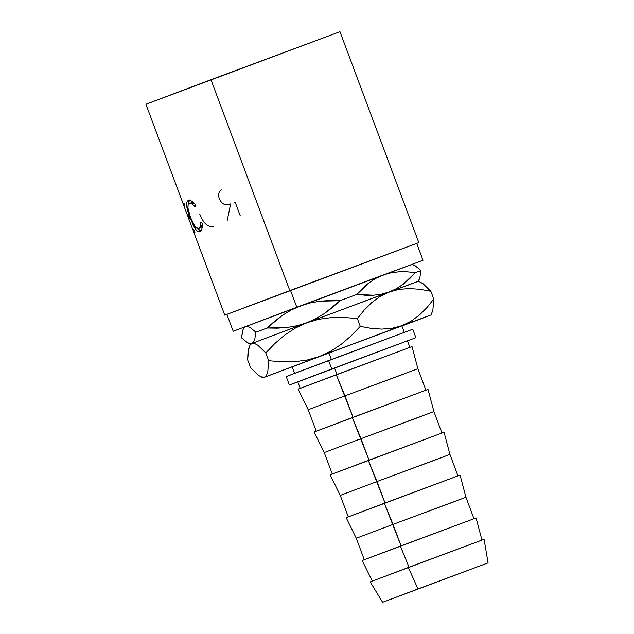 <?xml version="1.0" encoding="UTF-8"?>
<svg xmlns="http://www.w3.org/2000/svg" width="634" height="634" viewBox="0 0 634 634"><rect width="100%" height="100%" fill="white"/><g stroke="black" fill="none" stroke-linecap="round" stroke-linejoin="round"><path stroke-width="0.95" d="M421.444 587.678L477.529 566.812L421.444 587.678M292.726 366.69L328.951 352.995L331.384 359.494L328.951 352.995L302.307 363.013L292.195 366.872L294.636 373.394M416.554 243.464L226.893 314.369L233.201 331.241L296.815 307.213L290.507 290.34L226.893 314.369M423.013 260.265L296.815 307.213L423.013 260.265L416.704 243.393L290.507 290.34L296.815 307.213L233.201 331.241M339.8 31.771L210.956 79.694L289.817 290.602L224.777 315.153L289.817 290.602L210.956 79.694L145.923 104.245L182.988 203.371L183.868 203.007L185.001 206.034L184.122 206.399L185.001 206.034L183.868 203.007L182.988 203.371M194.083 232.868L192.958 229.849L194.083 232.868L194.907 232.535L194.028 232.9L224.777 315.153M188.71 218.484L187.577 215.465L188.71 218.484M184.177 206.367L183.052 203.356L184.177 206.367M193.774 229.508L194.907 232.535L193.774 229.508L192.894 229.873L193.774 229.508M189.534 218.151L188.647 218.516L189.534 218.151L188.401 215.124L189.534 218.151M187.521 215.489L188.401 215.124L187.521 215.489L188.409 215.156L187.521 215.489L184.122 206.399M195.026 204.093L195.557 204.734L195.193 206.898L191.848 203.926L190.422 203.419L188.877 203.736L188.084 204.996L187.949 208.039L190.477 217.383L194.725 226.1L196.833 228.272L198.664 228.494L200.296 226.441L200.859 222.035L202.539 223.406L201.858 228.977L200.954 230.665L199.227 231.664L197.356 231.085L195.993 229.722L193.362 225.427L188.813 214.284L186.697 205.971L186.745 202.206L188.504 200.384L191.389 200.986L195.026 204.093M415.896 337.668L412.742 329.236L328.61 360.532L286.196 376.548L289.35 384.981L331.764 368.964L328.61 360.532L331.764 368.964L415.896 337.668L298.107 381.795M297.814 381.898L289.35 384.981M483.98 539.344L370.177 581.885L382.619 602.3L417.964 588.954L408.351 567.47L370.731 581.695M488.077 562.873L484.067 539.304L408.351 567.47L417.964 588.954L488.077 562.873L382.619 602.3M475.991 517.978L400.363 546.104L409.049 567.208L400.363 546.104L362.188 560.511L372.293 581.093M459.967 475.128L384.347 503.253L401.053 545.842L393.032 524.373L356.268 538.25L393.032 524.373L384.347 503.253L346.172 517.669L356.268 538.25L364.296 559.727M443.951 432.285L368.322 460.411L385.036 503L377.008 481.531L340.252 495.408L377.008 481.531L368.322 460.411L330.156 474.826L340.252 495.408L348.28 516.884M427.934 389.442L352.306 417.568L369.02 460.149L360.992 438.68L324.236 452.565L360.992 438.68L352.306 417.568L314.131 431.984L324.236 452.565L332.264 474.034M411.91 346.6L336.289 374.726L352.995 417.307L344.975 395.838L308.211 409.715L344.975 395.838L336.289 374.726L298.115 389.133L308.211 409.715L316.239 431.191M409.897 347.345L407.456 340.823L334.546 367.95L336.979 374.464L334.546 367.95L297.79 381.827L300.223 388.349M405.261 373.521L344.975 395.838L417.885 368.711L412.005 346.552L298.669 388.951M421.277 416.372L360.992 438.68L433.902 411.561L428.021 389.395L314.686 431.794M437.301 459.214L377.008 481.531L449.926 454.404L444.046 432.245L330.71 474.636M453.318 502.057L393.032 524.373L465.942 497.246L460.062 475.088L346.727 517.479M481.959 540.089L476.079 517.93L362.743 560.329M417.964 588.954L487.99 562.913L417.964 588.954M298.321 381.652L407.369 340.862M412.639 329.284L286.814 376.342M418.812 242.608L289.817 290.602L418.812 242.608L339.959 31.7L145.923 104.245M410.65 264.933L244.225 327.104M249.804 343.58L247.363 342.606L241.514 337.803L242.735 330.29L243.916 327.889L245.564 326.573L244.09 327.168L243.163 329.197L245.564 326.573L247.625 326.439L250.073 327.421L255.914 332.216L267.136 327.992L274.665 321.176L282.701 315.122L291.268 309.994L300.405 305.905L245.564 326.573L247.625 326.439L250.073 327.421L255.914 332.216L254.694 339.729L253.513 342.13L251.872 343.446L249.804 343.58L247.363 342.606L241.514 337.803L243.163 329.197M418.591 280.505L419.771 278.12L421 270.575L415.333 272.652L421 270.575L415.191 265.789L412.124 264.338L382.952 275.077L390.671 272.874L398.675 271.82L406.917 271.788L415.333 272.652L403.359 284.111L396.607 288.549L389.26 291.949L381.533 294.16L373.537 295.214L356.879 294.382L362.64 288.264L368.853 282.923L375.605 278.484L382.952 275.077L300.405 305.905L310.05 302.957L319.893 301.205L339.99 300.682L324.418 313.553L315.859 318.68L306.713 322.777L297.069 325.717L287.234 327.469L267.136 327.992L282.701 315.122L291.268 309.994L300.405 305.905L310.05 302.957L319.893 301.205L329.878 300.5L339.99 300.682L356.879 294.382L368.853 282.923L375.605 278.484L382.952 275.077L390.671 272.874L398.675 271.82M415.333 272.652L409.572 278.77L403.359 284.111L396.607 288.549L389.26 291.949L418.432 281.211L419.771 278.12L421 270.575L415.191 265.789L412.734 264.798M249.471 346.069L247.878 353.891L247.68 359.953L250.581 367.704L247.68 359.953L248.56 348.914L250.398 344.04L306.713 322.777L297.069 325.717L287.234 327.469L277.248 328.174L267.136 327.992L255.914 332.216L254.694 339.729L253.513 342.13L250.398 344.04L248.259 343.065M251.872 343.446L254.559 343.469L257.872 345.261L265.781 352.94L274.704 343.644L284.523 335.228L295.159 328.182L306.713 322.777L319.045 319.235L331.661 317.571L344.508 317.468L357.37 318.609L364.17 310.121L371.643 302.672L379.964 296.506L389.26 291.949L251.872 343.446L249.851 345.332L251.872 343.446L254.559 343.469L257.872 345.261L265.781 352.94L274.704 343.644L284.523 335.228L295.159 328.182L306.713 322.777L319.045 319.235L331.661 317.571L344.508 317.468L357.37 318.609L364.17 310.121L371.643 302.672L379.964 296.506L389.26 291.949L381.533 294.16L373.537 295.214L365.295 295.246L356.879 294.382L339.99 300.682L332.462 307.498L324.418 313.553L315.859 318.68L306.713 322.777L416.958 281.805M431.572 313.711L432.871 310.129L433.767 299.042L430.866 291.291L420.136 289.31L409.485 288.557L399.119 289.35L389.26 291.949L399.119 289.35L409.485 288.557L420.136 289.31L430.866 291.291L423.005 283.652L418.432 281.211M431.049 314.955L401.877 325.702L392.018 328.301L381.652 329.094L371.001 328.341L360.271 326.359L357.37 318.609L360.271 326.359L351.339 335.655L341.528 344.072L330.893 351.109L319.33 356.522L401.877 325.702L411.173 321.145L419.494 314.979L426.967 307.53L433.767 299.042L426.967 307.53L419.494 314.979L411.173 321.145L401.877 325.702L431.049 314.955L432.871 310.129L433.767 299.042L430.866 291.291L423.005 283.652L419.7 281.845M263.015 377.785L401.877 325.702L392.018 328.301L381.652 329.094L371.001 328.341L360.271 326.359L351.339 335.655L341.528 344.072L330.893 351.109L319.33 356.522L306.999 360.057L294.382 361.721L281.536 361.824L268.673 360.683L267.794 371.722L266.502 375.304L264.489 377.19L319.33 356.522L306.999 360.057L294.382 361.721L281.536 361.824L268.673 360.683L265.781 352.94L268.673 360.683L267.794 371.722L266.502 375.304L264.489 377.19L261.794 377.167L258.49 375.376L250.581 367.704L258.49 375.376L263.015 377.785L264.489 377.19L260.875 376.81M429.575 315.55L401.924 326.011L429.575 315.55M404.302 332.39L401.869 325.868L328.951 352.995L400.117 326.558M194.931 203.989L191.254 202.785L189.265 203.53C190.747 202.959 192.728 204.085 195.193 206.898L195.557 204.734C192.474 201.168 190.01 199.75 188.187 200.479C185.651 202.206 186.222 207.841 189.907 217.375L194.567 227.622C196.54 230.919 198.283 232.218 199.805 231.521C201.636 230.824 202.547 228.121 202.539 223.406L200.859 222.035C200.835 225.744 200.106 227.899 198.664 228.494C196.136 228.961 193.402 225.26 190.477 217.383C187.545 209.592 187.141 204.972 189.265 203.53L192.387 202.69L195.399 204.386M202.65 223.754L201.557 227.067L198.664 228.494L200.653 227.749L202.555 224.428M200.732 230.911L197.776 228.612M195.613 227.234L194.567 227.622L195.613 227.234M190.406 217.185L189.907 217.375L190.406 217.185M189.709 199.987L188.773 201.453L188.623 203.966L189.336 200.32M197.34 227.986L199.393 230.324L201.232 230.911M193.79 229.54L192.894 229.873L193.79 229.54M183.884 203.046L183.052 203.356L183.884 203.046M213.793 226.528C208.118 227.638 203.427 223.485 199.71 214.054M227.17 220.703L230.618 203.894C225.847 206.105 222.098 204.465 219.364 198.965C218.001 194.979 218.603 191.912 221.179 189.756M234.485 202.452L235.166 202.198L240.262 215.829M192.894 229.873L188.647 218.516M417.885 368.711L425.913 390.187M433.902 411.553L441.93 433.03M449.926 454.404L457.954 475.872M465.942 497.246L473.97 518.723"/></g></svg>
